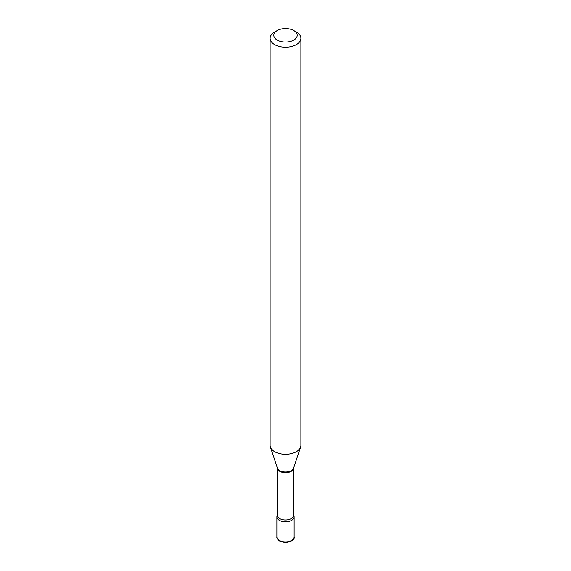 <?xml version="1.0" encoding="UTF-8"?>
<svg xmlns="http://www.w3.org/2000/svg" width="571" height="571" viewBox="0 0 571 571"><rect width="100%" height="100%" fill="white"/><g stroke="black" fill="none" stroke-linecap="round" stroke-linejoin="round"><path stroke-width="0.86" d="M279.405 520.367A8.622 4.975 0 0 0 288.798 521.444A8.622 4.975 0 0 0 294.122 516.848A8.622 4.975 0 0 0 293.601 515.149A8.622 4.975 0 0 1 291.595 520.367A8.622 4.975 0 0 1 280.875 521.045A8.622 4.975 0 0 1 277.399 515.149A8.622 4.975 0 0 0 276.878 516.848A8.622 4.975 0 0 0 279.405 520.367M274.615 32.033L277.228 30.527A11.698 6.752 0 0 0 277.228 40.077A11.698 6.752 0 0 0 293.772 40.077A11.698 6.752 0 0 0 293.772 30.527A11.698 6.752 0 0 0 277.228 30.527L274.615 32.033A15.388 8.886 0 0 0 270.112 38.321A15.388 8.886 0 0 0 279.612 46.529A15.388 8.886 0 0 0 296.385 44.602A15.388 8.886 0 0 0 300.888 38.321A15.388 8.886 0 0 0 296.385 32.033L293.772 30.527M270.112 38.321L270.112 445.373A15.388 8.886 0 0 0 270.39 447.057A15.388 8.886 0 0 0 280.989 453.874A15.388 8.886 0 0 0 296.385 451.661A15.388 8.886 0 0 0 300.61 447.057A15.388 8.886 0 0 0 300.888 445.373L300.888 38.321M294.122 536.954C295.378 539.688 287.77 544.813 279.662 541.037C277.527 539.438 276.6 538.082 276.878 536.954A8.622 4.975 0 0 0 279.405 540.473A8.622 4.975 0 0 0 288.798 541.551A8.622 4.975 0 0 0 294.122 536.954L294.122 516.848M291.231 471.289A8.101 4.675 0 0 0 293.601 468.034L293.601 515.306A8.101 4.675 0 0 1 291.231 518.618A8.101 4.675 0 0 1 282.402 519.631A8.101 4.675 0 0 1 277.399 515.306L277.399 468.034A8.101 4.675 0 0 0 282.438 472.317A8.101 4.675 0 0 0 291.231 471.289M270.39 447.057L277.42 468.106A8.23 4.754 0 0 0 283.088 471.746A8.23 4.754 0 0 0 291.317 470.561A8.23 4.754 0 0 0 293.58 468.106L300.61 447.057M276.878 536.954L276.878 516.848"/></g></svg>
